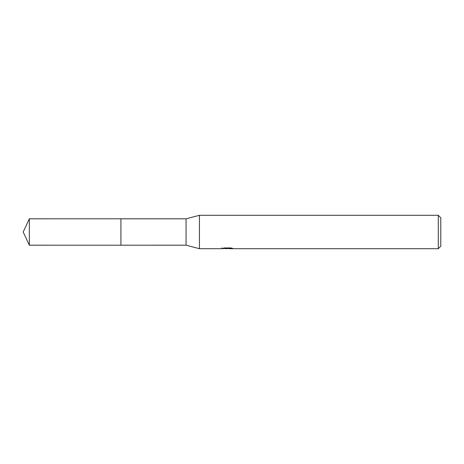 <?xml version="1.0" encoding="UTF-8"?>
<svg xmlns="http://www.w3.org/2000/svg" width="464" height="464" viewBox="0 0 464 464"><rect width="100%" height="100%" fill="white"/><g stroke="black" fill="none" stroke-linecap="round" stroke-linejoin="round"><path stroke-width="0.7" d="M221.699 247.834L221.583 248.704L199.427 248.704L186.064 245.195L120.918 245.201L120.924 218.805L186.064 218.805L199.427 215.296L438.294 215.296L440.8 217.802L440.8 246.198L438.294 248.704L229.036 248.704L228.972 247.95M120.918 245.201L120.918 218.799L120.918 245.207L29.354 245.195L29.354 218.805L120.918 218.793M186.064 245.195L186.064 218.805M199.427 248.704L199.427 215.296M228.972 248.443L225.324 248.542M227.267 248.704L226.478 248.704M438.294 248.704L438.294 215.296M221.699 248.669L227.934 248.385L222.592 248.385L224.332 247.95L230.921 247.95L232.835 248.437L228.972 248.692M227.934 247.95L227.934 248.385M29.354 218.805L23.2 232L29.354 245.195"/></g></svg>
